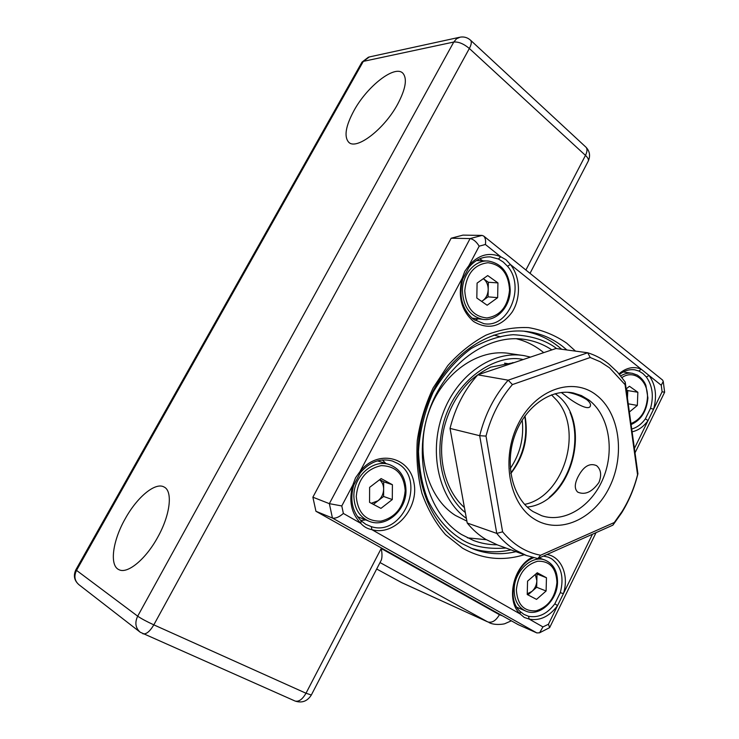 <?xml version="1.0" encoding="UTF-8"?>
<svg xmlns="http://www.w3.org/2000/svg" width="739" height="739" viewBox="0 0 739 739"><rect width="100%" height="100%" fill="white"/><g stroke="black" fill="none" stroke-linecap="round" stroke-linejoin="round"><path stroke-width="1.11" d="M353.926 110.711C367.126 86.26 395.005 64.422 402.94 73.3C407.42 78.694 405.665 88.976 397.674 104.144C384.151 129.399 356.189 150.571 348.669 142.193C343.894 136.623 345.64 126.129 353.926 110.711M125.279 518.639C137.112 497.135 155.338 481.93 164.021 486.973C173 490.992 170.358 514.843 157.666 537.336C145.777 559.22 127.496 574.24 119.016 569.704C109.187 565.677 112.661 540.652 125.279 518.639M380.936 560.799L381.324 560.051C382.248 557.224 382.211 553.372 381.213 548.495L499.425 614.7L502.566 615.883M631.725 429.017C636.99 427.53 641.535 424.149 645.369 418.856L648.038 420.565C643.577 426.717 638.265 430.467 632.113 431.807M507.49 266.225L503.268 262.049L498.465 259.029L490.576 256.923C482.281 256.498 475.075 259.952 468.951 267.287L462.771 278.972C458.466 295.905 461.995 309.318 473.357 319.22L483.869 323.654C508.589 328.587 525.697 286.603 507.49 266.225L510.39 264.488C520.45 276.82 521.152 298.066 512.118 312.135C501.005 326.98 488.183 330.111 473.653 321.548C461.413 310.897 457.617 296.45 462.244 278.187L464.794 271.324L468.905 265.597C478.382 254.844 488.969 251.888 500.691 256.729L505.975 259.712L510.39 264.488L649.091 375.514C655.696 384.908 657.193 396.15 653.562 409.249L634.413 448.425M645.369 418.856L650.514 408.334C653.886 396.159 652.491 385.703 646.329 376.982L642.875 373.491L638.921 371.07L634.94 369.869C629.619 369.047 624.483 370.572 619.531 374.433M533.687 557.723C514.473 564.578 505.809 598.886 520.136 611.486L524.016 614.442L528.496 616.252C538.417 618.118 547.202 613.952 554.85 603.772L560.301 592.65C564.245 577.408 561.326 566.102 551.525 558.73L548.283 557.141L543.414 556.079M361.085 520.801L365.879 524.357L371.347 526.648C402.967 537.17 426.828 479.546 397.776 463.519L392.418 461.034C380.456 457.838 369.749 461.755 360.299 472.784L353.713 485.237C349.723 499.647 352.18 511.499 361.085 520.801L360.798 523.36C351.191 513.356 348.54 500.58 352.845 485.033L355.533 477.837L359.948 471.621C377.167 449.053 409.554 456.49 413.932 482.604C419.373 508.256 394.654 536.449 371.856 529.641C367.495 528.847 363.81 526.759 360.798 523.36L343.367 513.448C339.192 517.097 335.552 518.63 332.439 518.048L315.941 511.277L518.224 624.658L536.837 632.926L332.439 518.048L329.354 503.656L470.096 238.577L451.159 238.217L312.874 497.19L329.354 503.656L341.787 505.947L343.367 513.448M482.77 260.802L479.703 258.826M524.302 554.712C502.732 561.381 482.161 559.211 462.586 548.199L445.488 534.62C435.483 522.99 427.632 509.217 421.932 493.292C417.692 476.461 416.14 458.854 417.286 440.462C420.011 422.089 425.294 404.584 433.119 387.957L447.742 365.676C459.307 352.752 472.055 342.582 485.976 335.164C500.22 329.52 514.418 327.007 528.579 327.617C542.371 329.991 555.063 335.164 566.647 343.127L575.524 351.127M566.896 349.972L562.416 346.231C552.384 338.499 541.17 333.677 528.773 331.765C487.989 325.188 440.961 359.523 424.454 411.983C407.623 464.323 425.507 522.593 462.143 543.682L472.775 548.874C486.789 554.185 501.181 555.118 515.961 551.673M546.934 554.509C561.409 556.504 569.326 575.847 563.395 593.666L557.548 605.629C549.336 616.594 539.886 621.083 529.207 619.106L524.256 617.434L520.201 613.989C505.688 601.149 512.931 566.702 532.163 557.335M619.005 373.805C626.256 367.652 633.628 366.091 641.129 369.14L638.921 371.07M451.159 238.217L462.956 235.122L482.05 235.408L470.096 238.577C473.413 239.205 476.443 241.736 479.177 246.17L468.905 265.597L468.951 267.287M312.874 497.19L315.941 511.277M474.9 320.283L478.216 318.823M360.752 520.478L365.777 519.923M385.906 463.51L382.368 459.954M517.392 608.169L518.445 607.948M650.514 408.334L653.562 409.249L662.107 391.781L664.638 392.224L663.243 381.416L661.257 385.25L649.091 375.514L646.329 376.982M498.465 259.029L500.691 256.729L485.394 244.489C485.957 240.646 485.403 237.847 483.74 236.083L662.615 380.095L663.243 381.416M483.74 236.083L482.05 235.408M528.496 616.252L529.207 619.106L542.943 626.912L539.572 632.796L536.837 632.926M539.572 632.796L549.631 627.642L548.44 624.261L557.548 605.629L554.85 603.772M462.771 278.972L462.244 278.187L359.948 471.621L360.299 472.784M371.347 526.648L371.856 529.641L520.201 613.989L520.136 611.486M341.787 505.947L352.845 485.033L353.713 485.237M592.456 534.242L563.395 593.666L560.301 592.65M524.995 415.863C528.745 437.146 524.025 456.36 510.852 473.487M551.876 349.898C543.747 344.513 534.897 341.048 525.309 339.506C487.731 333.178 444.361 364.198 428.638 412.14C412.621 459.963 428.112 513.974 461.478 534.482L473.477 540.486C481.098 543.368 488.959 544.8 497.061 544.791M543.71 352.642L542.426 351.598C534.574 345.381 525.872 341.095 516.302 338.73M521.503 355.274L510.03 353.593C478.373 347.773 441.867 373.269 428.463 412.999C414.81 452.637 427.428 497.92 455.464 515.471L466.817 521.087M466.374 518.381C439.382 499.278 428.334 453.561 442.652 414.246C456.739 374.839 492.987 349.935 524.339 355.69L530.454 357.103M467.417 537.835L486.354 539.719M555.091 393.702L555.322 393.869C593.703 419.346 573.085 502.585 527.258 507.074M609.564 367.846L600.299 361.787L590.23 357.5L512.413 384.576C499.952 399.014 491.158 416.186 486.013 436.093L502.612 531.821C513.226 544.588 525.882 552.403 540.597 555.248L614.303 522.51L622.118 511.416C629.074 500.155 634.219 487.925 637.554 474.724L625.065 384.659L609.564 367.846M477.819 374.83C464.508 389.712 455.252 407.568 450.033 428.408L479.685 435.705C485.08 414.126 494.585 395.614 508.192 380.179L477.819 374.83L555.977 348.512L587.717 352.762C595.283 355.136 602.248 358.821 608.622 363.819L617.536 372.151L625.222 382.081L637.923 473.764C634.478 487.823 629.065 500.848 621.665 512.829L612.936 525.124L537.798 558.582L526.408 555.479L515.563 550.186C508.571 545.909 502.308 540.32 496.774 533.41L467.224 523.018C472.692 529.743 478.872 535.193 485.772 539.378L497.68 545.012M512.413 384.576L508.192 380.179L587.717 352.762L590.23 357.5M567.386 392.261C574.434 393.508 580.845 395.947 586.637 399.568C589.62 401.942 590.886 404.011 590.424 405.785C589.094 411.568 573.769 402.506 565.529 395.725L561.326 392.492M533.041 511.573C512.986 498.936 504.377 465.468 514.51 436.259C524.45 406.967 550.851 388.169 573.381 392.982L581.436 395.587L588.798 399.956C608.733 414.847 614.94 449.386 603.504 477.588C592.281 505.882 564.966 523.461 541.779 515.757L533.041 511.573M598.923 482.484C601.805 475.14 601.029 469.524 596.604 465.653C589.639 462.623 583.431 466.392 577.963 476.96C574.48 483.999 574.406 489.061 577.741 492.128C584.992 495.296 592.05 492.082 598.923 482.484M596.087 394.875C572.762 376.631 535.738 389.157 518.418 423.576C500.737 457.746 508.801 503.361 534.177 518.972C559.312 535.101 593.99 519.341 609.527 487.075C625.397 455.021 619.679 412.639 596.087 394.875M450.033 428.408L467.224 523.018M502.612 531.821L496.774 533.41L479.685 435.705L486.013 436.093M540.597 555.248L537.798 558.582M625.222 382.081L625.065 384.659M614.303 522.51L612.936 525.124M637.923 473.764L637.554 474.724M481.689 301.429L488.063 296.847L488.202 289.559C488.165 284.829 486.539 281.199 483.334 278.677L488.34 282.252L497.938 282.908L487.712 275.573L477.08 283.111L476.821 298.029L487.149 305.244L497.643 297.66L497.938 282.908M481.597 301.364L482.863 300.579C486.197 297.993 487.98 294.316 488.202 289.559L488.34 282.252M488.063 296.847L497.643 297.66M627.476 398.349L626.515 391.365M626.173 388.926L629.443 386.266L637.849 392.252L637.341 405.434L629.369 412.02M626.256 389.508L627.771 390.58L637.849 392.252M627.448 398.145L627.771 390.58M628.233 403.808L637.341 405.434M373.371 504.377L383.596 496.46L383.643 489.135C383.596 485.163 382.239 482.031 379.578 479.74M380.954 508.377L369.555 502.354L369.62 487.361L381.121 478.558L392.409 484.719L392.298 499.546L380.954 508.377M379.726 479.629L383.689 481.791L392.409 484.719M371.292 503.277L377.98 500.802C381.583 497.827 383.467 493.938 383.643 489.135L383.689 481.791M383.596 496.46L392.298 499.546M527.942 594.895L536.671 587.274L536.847 580.725L535.304 574.452M536.542 599.384L527.23 594.525L527.563 581.15L537.244 572.771L546.463 577.75L546.103 590.997L536.542 599.384M536.163 573.704L546.463 577.75M527.249 593.805L531.932 591.412C534.981 588.586 536.616 585.029 536.847 580.725L537.022 574.166M536.671 587.274L546.103 590.997M470.438 40.109L470.632 40.285C467.621 37.569 464.157 36.525 460.231 37.144L456.563 38.742L453.764 42.04L363.32 61.374L76.523 570.379L137.685 616.178L453.764 42.04C458.503 41.624 463.704 43.777 469.348 48.488L153.823 624.852L306.001 693.237L381.213 548.495M376.678 569.002L401.6 582.609L487.777 621.924L380.031 562.555M525.9 270.031L585.464 155.384L469.348 48.488C471.408 44.562 471.833 41.827 470.632 40.285L586.036 147.255C587.477 148.973 587.283 151.68 585.464 155.384C587.801 157.601 588.761 159.448 588.336 160.926L588.096 161.398M401.185 582.378L487.777 621.924C492.054 623.116 495.934 620.714 499.425 614.7M311.331 694.993L306.001 693.237C302.445 699.39 298.805 701.985 295.092 701.043C301.909 703.297 307.304 701.311 311.285 695.094L381.324 560.051M142.876 633.785C146.202 634.487 149.851 631.512 153.823 624.852C146.636 621.536 141.26 618.645 137.685 616.178C134.627 622.691 135.468 628.039 140.216 632.233L295.092 701.043M139.911 631.993L78.934 584.697C74.584 580.872 73.78 576.106 76.523 570.379L75.932 569.658L361.777 62.492L369.324 56.949L459.436 37.31M585.815 147.043L586.036 147.255C589.74 151.236 590.507 155.8 588.336 160.926L530.029 273.347M510.298 468.498C520.154 453.792 524.127 437.627 522.196 420.029M524.773 416.168C528.034 437.091 523.378 456.074 510.797 473.117M500.7 336.873L493.855 335.035M485.394 244.489L479.177 246.17M542.943 626.912L548.44 624.261M662.107 391.781L661.257 385.25M570.037 412.334C581.436 439.705 571.912 478.493 549.132 497.467M524.616 504.395C563.561 496.784 583.819 430.874 556.836 400.362L551.506 394.848M513.559 362.794L512.848 362.572M505.956 548.033C486.188 549.456 470.725 546.139 459.584 538.066C448.878 531.129 437.525 519.471 428.214 500.765C422.588 486.872 419.346 470.466 418.486 451.547C419.678 431.502 424.592 411.678 433.211 392.067C443.927 373.888 456.591 359.366 471.214 348.503C485.985 340.273 499.989 335.663 513.236 334.693C531.831 335.783 546.297 340.42 556.633 348.596M523.138 359.57C499.934 353.436 457.423 375.2 443.954 421.313C431.502 466.836 450.217 501.181 465.311 512.496M482.65 319.322C470.004 316.292 463.261 306.75 462.411 290.686C462.355 274.123 475.316 259.583 488.488 261.061C502.16 263.675 509.402 273.356 510.215 290.094C510.178 307.018 496.451 321.677 482.65 319.322L471.999 318.13M464.757 290.741C466.013 307.553 473.394 316.615 486.909 317.946C500.303 315.821 507.85 306.546 509.55 290.131C508.571 273.689 501.375 264.553 487.962 262.724C474.281 264.479 466.549 273.818 464.757 290.741M630.967 423.558C640.713 419.613 646.191 411.106 647.429 398.053C648.593 381.028 634.173 369.02 622.007 377.537M620.751 375.92C624.566 373.546 628.436 372.678 632.353 373.315L637.341 375.089C641.563 378.054 644.417 381.509 645.904 385.453L647.909 397.942C646.69 411.263 641.092 420.131 631.106 424.555M368.789 521.115C359.311 516.737 354.332 508.469 353.87 496.322C353.316 476.249 373.555 458.568 389.481 464.628C400.058 468.822 405.563 477.394 405.997 490.336C406.459 510.723 385.259 528.533 368.789 521.115L357.51 516.663M356.253 496.46C357.879 513.18 366.082 521.411 380.881 521.152C395.485 517.448 403.586 507.268 405.194 490.613C403.891 474.235 395.892 465.912 381.195 465.644C366.276 468.997 357.962 479.269 356.253 496.46M516.81 607.255L525.475 610.941C518.057 607.282 514.289 600.207 514.159 589.713C514.058 571.321 532.043 554.444 545.151 560.144L539.165 557.973M516.358 589.861C517.383 604.696 524.006 611.67 536.246 610.793C548.403 606.839 555.303 597.389 556.947 582.424C556.162 567.866 549.696 560.799 537.539 561.252C525.152 564.938 518.094 574.471 516.358 589.861M348.669 142.193L349.168 142.581M488.932 622.506C494.326 625.637 504.386 624.187 505.153 623.55L511.36 620.815M75.886 569.741C73.17 575.552 74.186 580.531 78.934 584.697M402.7 583.154L376.678 569.012M368.521 57.125L361.981 62.131M634.164 369.759L634.94 369.869M391.67 460.813L392.418 461.034M489.015 256.867L490.576 256.923M524.838 331.294L528.773 331.765M664.638 392.224L635.023 452.841M596.04 532.643L549.631 627.642M509.928 364.013L504.552 363.163M513.531 362.803L512.801 362.572M524.006 331.22C536.93 333.372 548.541 338.591 558.823 346.868L561.658 349.27M464.415 507.564C445.552 491.038 436.731 458.143 444.287 426.994C449.072 408.926 457.478 393.776 469.514 381.536C475.232 376.188 482.308 371.394 490.733 367.144L514.141 362.6M521.762 339.053L525.309 339.506M470.771 548.061C483.934 552.356 497.338 552.948 510.972 549.862M571.598 392.668L573.381 392.982M496.469 544.569L526.408 555.479M622.118 511.416L621.665 512.829M476.479 260.525L487.149 260.996M623.245 371.966L631.688 373.223M377.435 460.868L388.853 464.425M525.475 610.941C539.008 617.527 557.539 600.678 557.529 582.147C557.446 571.081 553.326 563.746 545.151 560.144"/></g></svg>
